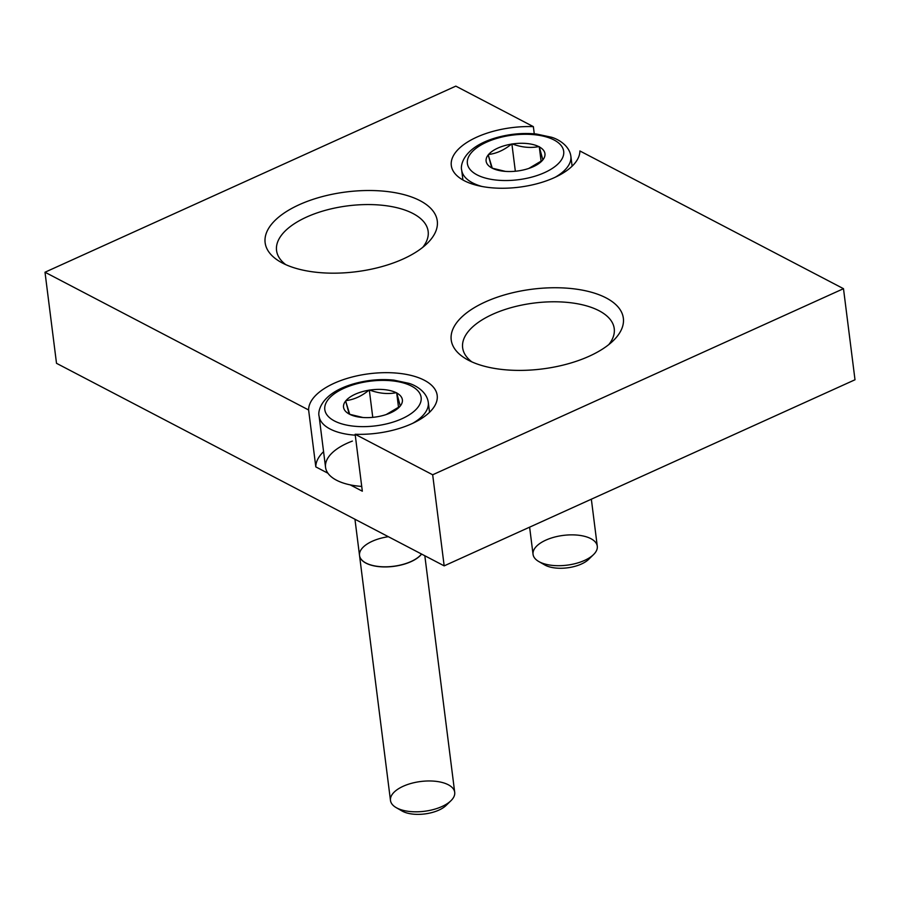 <?xml version="1.0" encoding="UTF-8"?>
<svg xmlns="http://www.w3.org/2000/svg" width="900" height="900" viewBox="0 0 900 900"><rect width="100%" height="100%" fill="white"/><g stroke="black" fill="none" stroke-linecap="round" stroke-linejoin="round"><path stroke-width="1.35" d="M422.741 247.354A76.399 35.392 -7.2 0 0 347.918 205.841A76.399 35.392 -7.2 0 0 285.773 264.656A76.399 35.392 -7.2 0 1 276.559 250.526A76.399 35.392 -7.2 0 1 347.918 205.841A76.399 35.392 -7.2 0 1 428.152 231.379A76.399 35.392 -7.2 0 1 422.741 247.354M403.155 258.986A86.76 40.196 -7.2 0 0 427.219 243.416A86.76 40.196 -7.2 0 0 403.279 194.456A86.76 40.196 -7.2 0 0 291.465 208.586A86.76 40.196 -7.2 0 0 280.463 261.956A86.76 40.196 -7.2 0 0 282.398 263.014A86.76 40.196 -7.2 0 0 403.155 258.986A86.76 40.196 -7.2 0 0 384.829 191.273A86.76 40.196 -7.2 0 0 265.635 245.273A86.76 40.196 -7.2 0 0 403.155 258.986M444.173 565.864L855 379.766L843.491 288.686L579.881 150.953A64.744 29.992 172.8 0 1 517.523 187.38A64.744 29.992 172.8 0 1 451.305 165.521A64.744 29.992 172.8 0 1 533.363 126.641L455.827 86.13L45 272.227L308.61 409.973A64.744 29.992 172.8 0 1 378.832 372.87A64.744 29.992 172.8 0 1 436.196 402.84A64.744 29.992 172.8 0 1 355.14 434.272L432.675 474.784L843.491 288.686L579.881 150.953A64.744 29.992 172.8 0 1 509.659 188.044A64.744 29.992 172.8 0 1 452.306 158.074A64.744 29.992 172.8 0 1 533.363 126.641L534.262 133.819L533.363 126.641L455.827 86.13L45 272.227L308.61 409.973L315.81 466.886L327.938 473.231L315.81 466.886L308.61 409.973A64.744 29.992 172.8 0 1 370.98 373.534A64.744 29.992 172.8 0 1 437.186 395.392A64.744 29.992 172.8 0 1 355.14 434.272L432.675 474.784L843.491 288.686L855 379.766L444.173 565.864L432.675 474.784L444.173 565.864L56.509 363.308L45 272.227L56.509 363.308L444.173 565.864M589.241 356.209A86.76 40.196 -7.2 0 0 570.904 288.506A86.76 40.196 -7.2 0 0 451.721 342.495A86.76 40.196 -7.2 0 0 589.241 356.209A86.76 40.196 -7.2 0 0 613.294 340.65A86.76 40.196 -7.2 0 0 589.365 291.69A86.76 40.196 -7.2 0 0 477.551 305.809A86.76 40.196 -7.2 0 0 466.549 359.19A86.76 40.196 -7.2 0 0 468.473 360.248A86.76 40.196 -7.2 0 0 589.241 356.209M355.14 434.272L362.329 491.197L350.201 484.864L362.329 491.197L355.14 434.272M323.572 451.654A64.744 29.992 -7.2 0 0 315.81 466.886A64.744 29.992 -7.2 0 1 323.572 451.654M608.816 344.576A76.399 35.392 -7.2 0 0 614.239 328.601A76.399 35.392 -7.2 0 0 534.004 303.064A76.399 35.392 -7.2 0 0 462.645 347.749A76.399 35.392 -7.2 0 0 471.859 361.879A76.399 35.392 -7.2 0 1 534.004 303.064A76.399 35.392 -7.2 0 1 608.816 344.576M345.656 401.006L349.178 414.022A29.655 13.736 172.8 0 1 345.656 401.006L345.994 400.601A29.655 13.736 172.8 0 1 368.91 390.218L369.776 390.082A29.655 13.736 172.8 0 1 396.214 392.715L396.743 392.996A29.655 13.736 172.8 0 1 400.264 406.012L399.926 406.429A29.655 13.736 172.8 0 1 377.01 416.801L376.144 416.936A29.655 13.736 172.8 0 1 349.706 414.304L349.178 414.022A29.655 13.736 172.8 0 1 345.656 401.006L345.994 400.601C353.97 399.634 361.609 396.18 368.91 390.218L369.776 390.082A29.655 13.736 172.8 0 1 396.214 392.715L396.743 392.996A29.655 13.736 172.8 0 1 400.264 406.012L399.926 406.429A29.655 13.736 172.8 0 1 387 414.27A29.655 13.736 172.8 0 1 377.01 416.801L376.144 416.936A29.655 13.736 172.8 0 1 362.036 417.431A29.655 13.736 172.8 0 1 349.706 414.304L345.656 401.006M334.44 420.952A48.555 22.5 172.8 0 1 367.031 381.634A48.555 22.5 172.8 0 1 417.397 407.947A48.555 22.5 172.8 0 1 334.44 420.952A48.555 22.5 172.8 0 1 367.031 381.634A48.555 22.5 172.8 0 1 417.397 407.947A48.555 22.5 172.8 0 1 334.44 420.952M361.631 417.341L349.706 414.304L362.88 417.499M372.757 417.353L369.315 390.037L372.757 417.353M396.214 392.715C387.743 394.346 378.934 393.469 369.776 390.082C378.934 393.469 387.743 394.346 396.214 392.715M398.543 407.498L396.675 392.771L398.543 407.498M400.264 406.012L396.743 392.996L400.264 406.012M386.224 414.54L399.926 406.429L386.224 414.54M429.536 412.29L428.276 402.311C426.724 391.219 414.877 384.998 408.881 383.332L393.851 380.126C380.666 378.81 367.425 380.002 354.116 383.692C319.466 393.514 317.801 412.605 319.084 416.104A55.035 25.492 172.8 0 0 330.03 428.974A55.035 25.492 172.8 0 0 355.252 435.184A55.035 25.492 172.8 0 1 330.03 428.974A55.035 25.492 172.8 0 1 319.084 416.104L325.553 467.336A55.035 25.492 172.8 0 0 336.499 480.206A55.035 25.492 172.8 0 0 361.721 486.416A55.035 25.492 172.8 0 1 325.699 468.236A55.035 25.492 172.8 0 1 352.395 441.079M428.276 402.311A55.035 25.492 172.8 0 1 412.718 423.315A55.035 25.492 172.8 0 0 428.276 402.311M447.986 803.149A26.021 12.06 172.8 0 1 427.725 813.488A26.021 12.06 172.8 0 1 402.66 811.327A26.021 12.06 172.8 0 1 402.075 811.012L396.191 807.626A32.366 14.996 172.8 0 1 400.298 787.714A32.366 14.996 172.8 0 1 442.024 782.438A32.366 14.996 172.8 0 1 450.956 800.707A32.366 14.996 172.8 0 1 396.911 808.02A32.366 14.996 172.8 0 1 390.476 800.449L359.539 555.57A32.366 14.996 172.8 0 1 359.527 555.514A32.366 14.996 172.8 0 0 365.974 563.141A32.366 14.996 172.8 0 1 359.539 555.57M388.373 536.704A32.366 14.996 172.8 0 0 362.149 548.28A32.366 14.996 172.8 0 0 365.963 563.029A32.366 14.996 172.8 0 0 395.933 565.931A32.366 14.996 172.8 0 0 421.526 554.029A32.366 14.996 172.8 0 1 395.933 565.931A32.366 14.996 172.8 0 1 365.963 563.029A32.366 14.996 172.8 0 1 359.527 555.457L354.949 519.244M421.605 554.062A32.366 14.996 172.8 0 1 396.022 566.033A32.366 14.996 172.8 0 1 365.974 563.141A32.366 14.996 172.8 0 0 396.022 566.033A32.366 14.996 172.8 0 0 421.605 554.062M424.822 555.75L454.702 792.337A32.366 14.996 172.8 0 1 433.699 809.46A32.366 14.996 172.8 0 1 396.911 808.02A32.366 14.996 172.8 0 1 396.191 807.626M450.956 800.707L446.096 805.444A26.021 12.06 172.8 0 1 402.66 811.327M345.994 400.601C353.97 399.634 361.609 396.18 368.91 390.218A29.655 13.736 172.8 0 0 345.994 400.601M488.228 154.901L491.76 167.917A29.655 13.736 172.8 0 1 488.228 154.901L488.576 154.485A29.655 13.736 172.8 0 1 511.481 144.112L512.359 143.977A29.655 13.736 172.8 0 1 538.785 146.61L539.314 146.891A29.655 13.736 172.8 0 1 542.835 159.907L542.498 160.312A29.655 13.736 172.8 0 1 519.592 170.696L518.715 170.831A29.655 13.736 172.8 0 1 492.277 168.199L491.76 167.917A29.655 13.736 172.8 0 1 488.228 154.901L488.576 154.485C496.541 153.529 504.18 150.064 511.481 144.112L512.359 143.977A29.655 13.736 172.8 0 1 538.785 146.61L539.314 146.891A29.655 13.736 172.8 0 1 542.835 159.907L542.498 160.312A29.655 13.736 172.8 0 1 529.582 168.165A29.655 13.736 172.8 0 1 519.592 170.696L518.715 170.831A29.655 13.736 172.8 0 1 504.608 171.326A29.655 13.736 172.8 0 1 492.277 168.199L488.228 154.901M477.022 174.847A48.555 22.5 172.8 0 1 509.614 135.529A48.555 22.5 172.8 0 1 559.969 161.831A48.555 22.5 172.8 0 1 477.022 174.847A48.555 22.5 172.8 0 1 509.614 135.529A48.555 22.5 172.8 0 1 559.969 161.831A48.555 22.5 172.8 0 1 477.022 174.847M504.214 171.236L492.277 168.199L505.451 171.394M515.34 171.248L511.886 143.933L515.34 171.248M538.785 146.61C530.325 148.241 521.516 147.364 512.359 143.977C521.516 147.364 530.325 148.241 538.785 146.61M541.114 161.393L539.257 146.655L541.114 161.393M542.835 159.907L539.314 146.891L542.835 159.907M528.806 168.435L542.498 160.312L528.806 168.435M462.915 179.977L461.655 169.999A55.035 25.492 172.8 0 0 472.601 182.869A55.035 25.492 172.8 0 0 481.95 186.469A55.035 25.492 172.8 0 1 472.601 182.869A55.035 25.492 172.8 0 1 461.655 169.999C460.384 166.5 462.037 147.409 496.688 137.588C509.996 133.898 523.249 132.705 536.423 134.021L551.452 137.227C557.46 138.892 569.295 145.114 570.859 156.195A55.035 25.492 172.8 0 1 555.289 177.199A55.035 25.492 172.8 0 0 570.859 156.195L572.119 166.185M590.558 557.044A26.021 12.06 172.8 0 1 570.308 567.382A26.021 12.06 172.8 0 1 545.231 565.222A26.021 12.06 172.8 0 1 544.658 564.896L538.774 561.521A32.366 14.996 172.8 0 1 542.88 541.609A32.366 14.996 172.8 0 1 584.595 536.332A32.366 14.996 172.8 0 1 593.528 554.602A32.366 14.996 172.8 0 1 539.494 561.915A32.366 14.996 172.8 0 1 533.048 554.344L529.616 527.164M591.345 499.196L597.285 546.221A32.366 14.996 172.8 0 1 576.281 563.344A32.366 14.996 172.8 0 1 539.494 561.915A32.366 14.996 172.8 0 1 538.774 561.521M593.528 554.602L588.668 559.339A26.021 12.06 172.8 0 1 545.231 565.222M488.576 154.485C496.541 153.529 504.18 150.064 511.481 144.112A29.655 13.736 172.8 0 0 488.576 154.485"/></g></svg>
